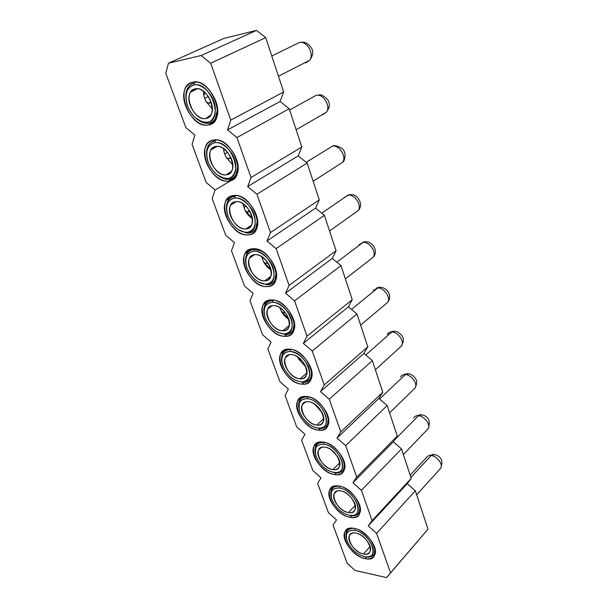 <?xml version="1.0" encoding="UTF-8"?>
<svg xmlns="http://www.w3.org/2000/svg" width="608" height="608" viewBox="0 0 608 608"><rect width="100%" height="100%" fill="white"/><g stroke="black" fill="none" stroke-linecap="round" stroke-linejoin="round"><path stroke-width="0.91" d="M168.446 63.209L201.111 55.533L256.485 30.4L223.866 38.426L168.446 63.209L223.866 38.426L256.485 30.4L201.111 55.533L210.71 63.24L265.719 37.62L256.485 30.4L265.719 37.62L210.71 63.24L230.774 120.103L283.67 91.99L265.719 37.62L283.67 91.99L230.774 120.103L227.521 129.876L280.128 101.506L283.67 91.99L280.128 101.506L227.521 129.876L236.945 137.575L289.195 108.726L280.128 101.506L289.195 108.726L236.945 137.575L251.036 177.513L301.834 147.007L289.195 108.726L301.834 147.007L251.036 177.513L247.669 186.572L298.209 155.868L301.834 147.007L298.209 155.868L247.669 186.572L256.948 194.264L307.146 163.088L298.209 155.868L307.146 163.088L256.948 194.264L270.461 232.56L319.291 199.872L307.146 163.088L319.291 199.872L270.461 232.56L266.988 240.966L315.59 208.126L319.291 199.872L315.59 208.126L266.988 240.966L276.131 248.642L324.391 215.338L315.59 208.126L324.391 215.338L276.131 248.642L289.104 285.403L336.08 250.724L324.391 215.338L336.08 250.724L289.104 285.403L285.547 293.185L332.31 258.408L336.08 250.724L332.31 258.408L285.547 293.185L294.553 300.838L340.989 265.597L332.31 258.408L340.989 265.597L294.553 300.838L307.01 336.156L352.237 299.66L340.989 265.597L352.237 299.66L307.01 336.156L303.369 343.36L348.407 306.812L352.237 299.66L348.407 306.812L356.964 313.986L367.802 346.803L363.918 353.453L372.354 360.605L382.797 392.236L378.875 398.415L387.19 405.551L397.267 436.058L393.3 441.796L401.508 448.902L411.228 478.344L407.231 483.672L415.325 490.747L428.009 529.18L386.597 577.6L390.534 572.865L376.603 533.383L368.22 525.874L372.104 520.63L361.41 490.314L352.906 482.775L356.736 477.082L345.64 445.626L337.014 438.049L340.792 431.893L329.262 399.22L320.515 391.613L324.231 384.948L312.246 350.998L303.369 343.36L307.01 336.156L294.553 300.838L285.547 293.185L289.104 285.403L276.131 248.642L266.988 240.966L270.461 232.56L256.948 194.264L247.669 186.572L251.036 177.513L236.945 137.575L227.521 129.876L230.774 120.103L210.71 63.24L201.111 55.533L168.446 63.209L165.802 73.37L168.446 63.209M271.077 342.137L262.58 334.757L250.01 300.808L253.141 293.375L244.515 285.98L231.458 250.701L234.49 242.698L225.75 235.281L212.162 198.588L215.095 189.977L233.1 179.322L215.095 189.977L206.218 182.544L192.082 144.354L194.894 135.082L185.896 127.65L165.802 73.37L185.896 127.65L194.894 135.082L192.082 144.354L206.218 182.544L215.095 189.977L212.162 198.588L225.75 235.281L234.49 242.698L231.458 250.701L244.515 285.98L253.141 293.375L250.01 300.808L262.58 334.757L271.077 342.137L267.862 349.03L279.961 381.718L288.352 389.074L285.053 395.466L296.719 426.96L304.988 434.287L301.621 440.215L312.869 470.584L321.032 477.88L317.604 483.368L328.449 512.673L336.505 519.939L333.017 525.016L347.176 563.244L355.095 570.464L386.597 577.6L355.095 570.464L347.176 563.244L333.017 525.016L336.505 519.939L328.449 512.673L317.604 483.368L321.032 477.88L312.869 470.584L301.621 440.215L304.988 434.287L296.719 426.96L285.053 395.466L288.352 389.074L279.961 381.718L267.862 349.03L271.077 342.137M284.666 336.292C266.19 336.612 252.343 299.296 271.518 299.949C290.586 299.121 304.304 338.033 284.666 336.292L287.044 334.415L284.666 336.292C288.458 336.482 291.346 334.841 293.337 331.368C299.607 321.016 283.799 299.364 271.518 299.949C267.946 299.896 265.217 301.484 263.325 304.699C257.017 315.119 272.247 336.323 284.666 336.292M266.684 286.581C248.163 287.774 233.776 248.999 253.004 248.778C272.126 247.008 286.406 287.516 266.684 286.581C270.256 286.604 273.045 284.932 275.036 281.557C281.907 270.522 265.62 247.578 253.004 248.778C249.668 248.885 247.046 250.488 245.161 253.597C238.237 264.7 253.931 287.189 266.684 286.581M247.98 234.87C229.421 237.006 214.464 196.68 233.746 195.518C252.905 192.736 267.778 234.931 247.98 234.87C251.317 234.741 253.977 233.054 255.968 229.809C263.515 218.067 246.704 193.618 233.746 195.518C230.645 195.768 228.16 197.38 226.29 200.336C218.667 212.162 234.878 236.14 247.98 234.87M228.502 181.04C209.927 184.194 194.362 142.226 213.674 140.045C232.864 136.154 248.376 180.15 228.502 181.04L235.478 176.92L228.502 181.04C231.587 180.766 234.103 179.086 236.064 176.016C244.386 163.537 227.012 137.332 213.674 140.045C210.839 140.425 208.506 142.006 206.682 144.78C198.269 157.343 215.027 183.076 228.502 181.04M208.217 124.959C189.635 129.215 173.417 85.5 192.759 82.209C211.956 77.125 228.144 123.036 208.217 124.959L213.72 122.071L208.217 124.959C211.022 124.549 213.378 122.915 215.278 120.057C224.466 106.841 206.492 78.561 192.759 82.209L189.225 83.722L186.291 86.777C176.989 100.077 194.332 127.87 208.217 124.959M365.066 558.585C346.948 555.393 335.403 524.286 354.152 528.39C372.826 531.331 384.18 563.525 365.066 558.585L366.442 557.05L365.066 558.585C369.702 559.603 372.932 558.334 374.748 554.785C378.921 547.253 365.089 529.994 354.152 528.39C349.714 527.531 346.613 528.785 344.865 532.152C340.693 539.714 354.016 556.594 365.066 558.585M350.14 517.317C331.93 514.725 319.983 482.509 338.823 486.028C357.595 488.315 369.368 521.71 350.14 517.317L351.629 515.751L350.14 517.317C354.639 518.168 357.816 516.808 359.685 513.236C364.177 505.218 350.003 487.282 338.823 486.028C334.529 485.328 331.489 486.666 329.696 490.04C325.196 498.096 338.846 515.637 350.14 517.317M334.666 474.536C316.38 472.598 304 439.212 322.932 442.092C341.787 443.688 354.008 478.344 334.666 474.536L336.3 472.933L334.666 474.536C339.013 475.228 342.137 473.776 344.044 470.197C348.901 461.662 334.362 442.966 322.932 442.092C318.797 441.552 315.81 442.974 313.986 446.34C309.115 454.928 323.114 473.214 334.666 474.536M318.622 430.168C300.261 428.929 287.417 394.303 306.44 396.492C325.371 397.351 338.063 433.337 318.622 430.168L320.439 428.503L318.622 430.168C322.795 430.692 325.858 429.164 327.796 425.6C333.07 416.495 318.136 396.94 306.44 396.492C302.472 396.127 299.569 397.609 297.707 400.953C292.418 410.111 306.797 429.24 318.622 430.168M301.963 384.119C283.541 383.625 270.21 347.7 289.317 349.152C308.317 349.197 321.503 386.604 301.963 384.119L304.015 382.371L301.963 384.119C305.953 384.476 308.94 382.888 310.908 379.354C316.646 369.649 301.294 349.114 289.317 349.152C285.54 348.939 282.712 350.482 280.835 353.78C275.067 363.546 289.849 383.64 301.963 384.119M428.009 529.18L386.597 577.6L428.009 529.18L415.325 490.747L376.603 533.383L390.534 572.865L428.009 529.18M407.231 483.672L368.22 525.874L376.603 533.383L415.325 490.747L407.231 483.672L411.228 478.344L372.104 520.63L368.22 525.874L407.231 483.672M411.228 478.344L401.508 448.902L361.41 490.314L372.104 520.63L411.228 478.344M393.3 441.796L352.906 482.775L361.41 490.314L401.508 448.902L393.3 441.796L397.267 436.058L356.736 477.082L352.906 482.775L393.3 441.796M397.267 436.058L387.19 405.551L345.64 445.626L356.736 477.082L397.267 436.058M378.875 398.415L337.014 438.049L345.64 445.626L387.19 405.551L378.875 398.415L382.797 392.236L340.792 431.893L337.014 438.049L378.875 398.415M382.797 392.236L372.354 360.605L329.262 399.22L340.792 431.893L382.797 392.236M363.918 353.453L320.515 391.613L329.262 399.22L372.354 360.605L363.918 353.453L367.802 346.803L324.231 384.948L320.515 391.613L363.918 353.453M367.802 346.803L356.964 313.986L312.246 350.998L324.231 384.948L367.802 346.803M348.407 306.812L303.369 343.36L312.246 350.998L356.964 313.986L348.407 306.812M285.122 334.529L278.046 332.447L283.822 333.974C275.675 332.872 269.519 327.56 265.346 318.045L264.883 316.631C262.8 307.884 265.293 303.111 272.376 302.328L272.802 300.428C265.552 301.196 262.755 305.93 264.396 314.617C263.53 310.969 263.758 307.724 265.096 304.897C266.874 301.872 269.443 300.382 272.794 300.428L273.281 300.071L272.376 302.328C278.525 301.819 288.549 310.202 291.11 318.144C293.77 327.492 291.513 332.774 284.339 333.982L285.676 334.529C291.764 334.119 294.622 330.091 294.249 322.445L293.254 329.901C291.384 333.154 288.671 334.696 285.122 334.529L285.304 334.377M255.056 248.854L254.342 249.341L261.486 251.028L254.342 249.341L255.056 248.854M276.207 272.072L274.991 280.09C273.114 283.244 270.499 284.818 267.155 284.802C273.418 284.445 276.435 280.197 276.207 272.08M246.004 264.267C245.146 260.33 245.465 256.865 246.954 253.87C248.733 250.944 251.195 249.432 254.342 249.341L253.901 251.256C260.163 250.397 270.499 259.099 273.03 267.436C275.637 277.4 273.235 282.978 265.81 284.172L267.155 284.802L265.263 284.164C257.29 283.092 251.226 277.772 247.068 268.196L246.544 266.6C244.401 257.526 246.848 252.404 253.901 251.256L254.342 249.341C247.22 250.45 244.446 255.428 246.004 264.267M236.162 195.54L235.129 196.164L236.162 195.54M257.435 219.777L255.953 228.334C254.091 231.367 251.59 232.955 248.467 233.084C254.547 232.476 257.541 228.038 257.435 219.777M226.86 211.782C226.032 207.533 226.45 203.84 228.114 200.701C229.877 197.912 232.218 196.399 235.129 196.164L234.673 198.102C240.943 196.893 251.431 205.61 254.083 214.312C256.834 224.732 254.501 230.751 247.068 232.362L248.467 233.084L245.336 232.324C237.804 230.994 232.043 225.667 228.053 216.349L227.468 214.54C225.256 205.124 227.658 199.644 234.673 198.102L235.129 196.164C228.175 197.638 225.416 202.836 226.852 211.782M216.592 139.984L215.118 140.782L216.592 139.984M237.895 165.475L236.094 174.526C234.262 177.407 231.899 178.98 229.018 179.238C225.416 179.702 221.426 178.205 217.048 174.747L225.728 179.117L229.018 179.238C234.87 178.395 237.834 173.804 237.895 165.475M206.91 156.993C206.142 152.426 206.69 148.512 208.536 145.244C210.254 142.629 212.45 141.14 215.118 140.782L214.647 142.736C220.924 141.147 231.572 149.872 234.346 158.962C237.986 167.937 234.255 178.296 227.559 178.433L229.018 179.238L227.559 178.433L224.504 178.319C217.497 176.715 212.078 171.403 208.27 162.389L207.594 160.314C205.337 150.548 207.685 144.689 214.647 142.736L215.118 140.782C208.362 142.606 205.626 148.01 206.91 156.993M196.346 82.057L194.264 83.053L196.346 82.057M217.512 109.068L215.361 118.552C213.575 121.228 211.379 122.763 208.749 123.143C204.607 123.88 200.093 122.041 195.198 117.633L203.893 122.869L208.749 123.143C214.328 122.079 217.254 117.39 217.512 109.068M186.109 99.712C185.448 94.825 186.139 90.706 188.176 87.347L190.068 85.135L192.318 83.684L194.264 83.053L193.77 85.014C200.04 83.015 210.847 91.747 213.765 101.255C217.55 110.595 213.948 121.76 207.237 122.231L208.749 123.143L207.237 122.231L202.73 121.98C196.308 120.103 191.284 114.836 187.652 106.187L186.884 103.77C184.581 93.655 186.876 87.408 193.77 85.014L194.264 83.053C187.75 85.219 185.037 90.774 186.109 99.712M374.885 548.325L374.528 553.303C372.818 556.632 369.793 557.825 365.454 556.875L370.029 556.981C373.928 555.91 375.539 553.022 374.885 548.325M346.522 538.977L346.492 532.084C347.898 529.226 350.428 527.995 354.092 528.382C347.328 528.185 344.804 531.719 346.522 538.977M359.913 506.35L359.48 511.761C357.732 515.113 354.753 516.39 350.535 515.599L354.502 515.66C358.773 514.611 360.574 511.51 359.913 506.35M339.895 486.233C332.378 485.762 329.513 489.478 331.284 497.39L331.345 490.018C333.024 486.856 335.867 485.587 339.887 486.233M324.079 442.358L323.699 444.212L324.079 442.358C316.586 442.16 313.728 446.128 315.491 454.26L315.666 446.363C317.384 443.194 320.188 441.856 324.079 442.358L325.25 442.556M344.402 462.848L343.87 468.73C342.076 472.089 339.15 473.45 335.076 472.811L332.31 472.127L338.344 472.834C343.026 471.861 345.048 468.532 344.402 462.848M307.625 396.834L307.238 398.696L307.625 396.834C300.2 396.94 297.358 401.166 299.098 409.488L299.417 401.029C301.165 397.883 303.901 396.484 307.625 396.834L310.126 397.282M328.305 417.749L327.644 424.133C325.827 427.477 322.954 428.906 319.04 428.427L314.944 427.371L319.04 428.427L321.518 428.442C326.64 427.576 328.905 424.019 328.305 417.749M296.864 380.851L301.158 381.892C293.048 380.494 286.976 375.204 282.94 366.008L282.522 364.754C280.501 356.318 283.039 351.88 290.145 351.439L290.548 349.554C283.206 349.988 280.379 354.464 282.082 362.984C281.215 359.594 281.382 356.569 282.568 353.909C284.339 350.808 286.999 349.357 290.548 349.554L290.145 351.439C297.844 352.64 303.924 357.709 308.385 366.639C311.228 375.28 309.305 380.372 302.617 381.9L301.158 381.892L302.404 382.364L303.977 382.371C309.571 381.695 312.109 377.895 311.6 370.979L310.787 377.887C308.94 381.201 306.143 382.69 302.404 382.371L302.852 381.984M258.476 282.044L267.155 284.802M238.138 229.512L246.597 233.039L248.467 233.084M364.549 556.692L364.374 556.654C356.448 554.298 350.702 549.092 347.13 541.044L346.841 540.208C345.093 532.92 347.761 529.644 354.867 530.366L355.201 528.633L354.867 530.366C367.916 532.433 380.342 554.777 368.623 556.753L365.454 556.875M349.418 515.318L350.535 515.599L349.418 515.318C341.453 513.175 335.624 507.946 331.938 499.632L331.634 498.712C329.81 491.158 332.454 487.608 339.568 488.072C353.088 489.729 365.651 513.585 353.096 515.371L349.418 515.318C366.138 519.095 355.878 490.086 339.568 488.072L339.933 486.24L339.568 488.072C332.196 487.7 329.658 491.553 331.938 499.632C335.654 507.9 341.483 513.129 349.418 515.318M333.921 472.469L335.076 472.811L333.921 472.469C325.903 470.554 319.998 465.302 316.198 456.707L315.856 455.696C313.979 447.86 316.586 444.03 323.699 444.212C337.759 445.413 350.413 471.01 336.954 472.492L333.921 472.469C350.732 475.73 340.085 445.626 323.699 444.212C316.304 444.144 313.804 448.309 316.198 456.707C320.028 465.249 325.934 470.501 333.921 472.469M317.847 428.024L319.04 428.427L317.847 428.024C309.784 426.36 303.795 421.086 299.873 412.201L299.501 411.076C297.548 402.944 300.132 398.818 307.238 398.696C321.906 399.372 334.567 426.991 320.135 428.032L317.847 428.024C334.75 430.73 323.692 399.464 307.238 398.696C299.82 398.954 297.373 403.454 299.873 412.201C303.818 421.032 309.814 426.307 317.847 428.024M272.376 302.328C264.936 303.308 262.588 308.545 265.346 318.045C269.549 327.499 275.705 332.812 283.822 333.974C300.899 335.426 288.944 301.636 272.376 302.328M273.562 305.604C286.702 305.087 296.218 331.862 282.667 330.775C269.808 331.048 260.239 305.041 273.562 305.604C271.069 305.558 269.162 306.66 267.839 308.91C263.477 316.114 274.079 330.851 282.667 330.775C285.266 330.889 287.257 329.756 288.625 327.378C292.965 320.211 282.082 305.262 273.562 305.604M253.901 251.256C246.453 252.639 244.173 258.286 247.068 268.196C251.408 277.993 257.655 283.313 265.81 284.172C282.956 284.916 270.514 249.751 253.901 251.256M255.132 254.661C268.31 253.498 278.213 281.36 264.602 280.843C251.72 281.724 241.764 254.691 255.132 254.661C252.799 254.722 250.967 255.839 249.645 258.02C244.857 265.704 255.793 281.322 264.602 280.843C267.056 280.843 268.964 279.688 270.34 277.385C275.097 269.739 263.887 253.893 255.132 254.661M234.673 198.102C227.225 199.926 225.013 206.006 228.053 216.349C232.537 226.51 238.876 231.846 247.068 232.362C264.282 232.347 251.324 195.708 234.673 198.102M235.957 201.651C249.158 199.789 259.472 228.806 245.814 228.897C232.902 230.447 222.551 202.32 235.957 201.651L233.024 202.601L230.744 205.01C225.469 213.188 236.755 229.847 245.814 228.897C248.102 228.79 249.926 227.635 251.294 225.416C256.523 217.276 244.948 200.397 235.957 201.651M214.647 142.736C207.199 145.031 205.071 151.582 208.27 162.389C212.906 172.93 219.336 178.273 227.559 178.433C244.826 177.582 231.321 139.392 214.647 142.736M215.984 146.429C229.208 143.815 239.955 174.063 226.252 174.823C213.324 177.08 202.548 147.805 215.984 146.429L211.082 149.743C205.268 158.43 216.934 176.297 226.252 174.823L231.428 171.372C237.196 162.724 225.234 144.62 215.984 146.429M193.77 85.014C186.329 87.826 184.292 94.886 187.652 106.187C192.455 117.124 198.983 122.474 207.237 122.231C224.55 120.49 210.452 80.636 193.77 85.014M195.168 88.874C208.392 85.439 219.61 116.994 205.869 118.469C192.941 121.509 181.708 91.002 195.168 88.874L190.623 92.066C184.194 101.27 196.27 120.566 205.869 118.469L210.695 115.11C217.071 105.959 204.698 86.42 195.168 88.874M354.867 530.366C347.525 529.72 344.941 533.277 347.13 541.044C350.732 549.054 356.486 554.253 364.374 556.654C380.988 560.91 371.1 532.935 354.867 530.366M355.847 533.087C368.722 535.146 376.603 557.323 363.409 553.994C350.801 551.813 342.828 530.153 355.847 533.087C352.754 532.471 350.596 533.345 349.372 535.694C346.492 540.93 355.764 552.649 363.409 553.994C366.594 554.678 368.82 553.804 370.074 551.365C372.962 546.151 363.44 534.234 355.847 533.087M340.586 490.892C353.522 492.51 361.692 515.508 348.422 512.559C335.753 510.796 327.492 488.361 340.586 490.892C337.592 490.39 335.464 491.317 334.218 493.681C331.102 499.252 340.609 511.442 348.422 512.559C351.515 513.129 353.696 512.194 354.981 509.74C358.097 504.184 348.338 491.804 340.586 490.892M324.756 447.138C337.752 448.278 346.233 472.142 332.888 469.604C320.165 468.297 311.6 445.041 324.756 447.138C321.868 446.751 319.793 447.731 318.516 450.087C315.149 456.03 324.9 468.738 332.888 469.604C335.867 470.068 338.018 469.064 339.332 466.61C342.692 460.697 332.69 447.792 324.756 447.138M308.332 401.736C321.381 402.367 330.19 427.143 316.768 425.053C304 424.232 295.116 400.11 308.332 401.736C305.566 401.462 303.536 402.496 302.244 404.837C298.581 411.168 308.59 424.46 316.768 425.053C319.641 425.395 321.738 424.346 323.076 421.899C326.724 415.591 316.449 402.093 308.332 401.736M290.145 351.439C282.712 352.04 280.311 356.896 282.94 366.008C287.006 375.144 293.079 380.441 301.158 381.892C318.151 383.99 306.66 351.508 290.145 351.439M291.278 354.593C304.38 354.669 313.53 380.418 300.04 378.807C287.227 378.51 278.008 353.476 291.278 354.593C288.648 354.434 286.672 355.505 285.357 357.808C281.367 364.564 291.665 378.533 300.04 378.807C302.784 379.035 304.828 377.94 306.189 375.524C310.164 368.798 299.592 354.624 291.278 354.593M289.226 325.652L282.667 330.775L289.226 325.652M288.83 319.36L281.306 311.22L279.87 307.648L281.306 311.22C283.351 314.891 285.859 317.604 288.83 319.36M270.75 276.45L264.602 280.843L270.75 276.45M271.001 269.937L263.545 261.805L261.706 256.66L263.545 261.805C265.597 265.514 268.09 268.227 271.001 269.937M251.347 225.31L245.814 228.897L251.347 225.31M252.328 218.485L245.077 210.436L242.949 203.68L245.077 210.436C247.106 214.115 249.523 216.798 252.328 218.485M230.972 172.072L226.252 174.823L230.972 172.072M232.773 164.867L225.864 156.993L223.904 151.529L223.531 148.565L223.904 151.529L225.864 156.993L232.773 164.867M209.547 116.569L205.869 118.469L209.547 116.569M212.306 108.961L205.861 101.346L203.817 95.661L203.391 91.192L203.817 95.661L205.861 101.346L212.306 108.961M370.09 546.592L363.409 553.994L370.09 546.592M355.254 505.43L348.422 512.559L355.254 505.43M351.447 497.891L348.27 494.699L351.447 497.891M339.804 462.84L332.888 469.604L339.804 462.84M337.303 456.198L331.459 450.004L337.303 456.198M323.692 418.745L316.768 425.053L323.692 418.745M322.004 412.444L314.648 404.16L322.004 412.444M306.85 373.046L300.04 378.807L306.85 373.046M305.832 366.837L298.406 358.788L297.494 356.767L298.406 358.788L305.832 366.837M285.061 312.307C283.586 313.052 282.332 312.687 281.306 311.22L282.971 312.573L285.061 312.307M267.573 262.876L266.494 262.914L267.467 262.139L266.494 262.914L267.573 262.876C266.023 263.758 264.685 263.401 263.545 261.805L265.369 263.256L267.839 262.671M248.14 211.713L249.219 211.63C247.631 212.481 246.248 212.086 245.077 210.436L247.091 211.987L249.835 211.174M243.192 205.185L243.223 203.855L243.192 205.185M230.136 158.323L229.049 158.468L230.136 158.323C228.486 159.144 227.065 158.703 225.864 156.993L228.084 158.665L230.979 157.723M224.329 149.135L223.904 151.529L224.306 149.12M209.175 103.026L210.262 102.82C208.567 103.611 207.1 103.117 205.861 101.346L208.316 103.147L211.189 102.212M204.835 92.363L203.817 95.661L204.828 92.355M316.981 405.962L314.883 404.616L316.95 405.931M301.477 360.08L298.406 358.788L299.926 360.05L301.462 360.065M336.824 262.147L363.212 242.318L358.849 244.918L363.212 242.318L336.824 262.147M370.105 259.654L373.274 257.192C376.686 251.97 369.687 241.976 363.394 242.318C369.634 241.931 376.717 252.008 373.274 257.192L345.374 278.882M321.746 213.165L348.148 195.062L321.746 213.165M354.646 213.127L358.256 210.558C361.996 205.033 354.806 194.438 348.331 195.046C354.753 194.4 362.026 205.063 358.256 210.558L329.559 230.972M306.242 162.351L332.53 146.064L306.242 162.351M338.588 164.882L342.661 162.26C346.765 156.408 339.386 145.13 332.713 146.042C339.332 145.092 346.796 156.446 342.661 162.26L313.15 181.283M289.621 110.01L316.327 95.228L289.621 110.01M321.898 114.836L322.369 114.79L321.898 114.836M322.552 114.768L326.466 112.191C330.98 106.028 323.403 93.944 316.517 95.198C323.35 93.906 331.01 106.058 326.466 112.191L323.692 113.795M271.776 55.966L299.508 42.446L271.776 55.966M304.57 62.86L305.786 62.776L304.57 62.86M305.976 62.738L309.624 60.276C314.602 53.793 306.812 40.766 299.691 42.408C306.759 40.728 314.632 53.816 309.624 60.276L305.976 62.738L307.534 61.347M431.163 455.529L410.909 477.386L431.163 455.529C428.906 455.248 427.287 456 426.292 457.778C427.272 456 428.898 455.248 431.171 455.529L433.686 454.358M439.272 469.794L440.853 468.046C443.126 464.14 436.894 456.16 431.346 455.552C436.848 456.114 443.148 464.178 440.853 468.046L439.272 469.794M418.471 415.712L394.607 439.911L418.471 415.712C416.29 415.5 414.686 416.282 413.668 418.068C414.679 416.29 416.282 415.5 418.479 415.712L420.941 414.633M426.436 430.51L428.252 428.61C430.7 424.475 424.338 416.191 418.654 415.735C424.285 416.146 430.73 424.513 428.252 428.61L426.436 430.51M379.567 399.008L405.354 374.558C403.248 374.414 401.675 375.227 400.634 376.998C401.668 375.227 403.241 374.414 405.361 374.558L379.567 399.008M413.121 389.926L415.218 387.874C417.863 383.496 411.358 374.862 405.536 374.566C411.304 374.817 417.894 383.534 415.218 387.874L389.614 412.87M365.735 354.988L391.788 331.991L389.834 332.249L388.147 333.222L387.167 334.499L389.105 332.553L391.795 331.991L365.735 354.988M399.312 347.974L401.728 345.777C404.601 341.134 397.936 332.097 391.97 331.991C397.883 332.052 404.632 341.164 401.728 345.777L375.379 369.755M351.492 309.396L377.75 287.934L373.251 290.502L377.75 287.934L351.492 309.396M384.986 304.578L387.76 302.237C390.883 297.312 384.058 287.827 377.933 287.934C384.005 287.789 390.914 297.35 387.76 302.237L360.635 325.113M280.09 308.362L280.493 308.051L280.09 308.362M284.62 311.775L284.149 312.17L284.954 312.178L283.138 312.634L284.149 312.17M262.306 258.909L263.606 258.02L262.306 258.909M265.559 263.317L266.494 262.914L265.605 263.332M243.823 207.51L246.012 206.142L243.823 207.51M249.219 211.63L247.395 212.078M224.595 154.037L227.635 152.327L224.595 154.037M204.577 98.359L208.369 96.474L204.577 98.359M210.262 102.82L208.787 103.223M363.212 242.318L365.226 241.604M373.274 257.192C378.761 250.96 372.476 241.992 366.578 241.847L363.394 242.318M343.953 197.653L349.957 194.438M358.256 210.558C364.268 204.06 357.025 194.074 351.424 194.659L348.331 195.046M332.53 146.064L334.081 145.54M342.661 162.26C345.078 161.28 345.61 153.011 344.364 151.932C343.999 149.37 341.103 147.303 335.692 145.73L332.713 146.042M323.38 113.977L322.369 114.79M296.134 129.74L326.466 112.191C329.354 107.874 330.106 104.508 328.708 102.091C329.019 99.393 321.123 93.716 319.344 94.954L316.517 95.198M307.306 61.461L305.786 62.776M278.472 76.228L309.624 60.276C312.824 55.799 313.553 51.916 311.82 48.64C308.644 43.92 305.49 41.785 302.343 42.233L299.691 42.408M416.67 494.836L440.853 468.046C443.323 460.826 441.271 456.35 434.705 454.617L431.346 455.552M403.37 454.541L428.252 428.61C430.669 420.858 428.587 416.29 422.013 414.892L418.654 415.735M405.361 374.558L407.755 373.563M415.218 387.874C418.205 380.441 415.91 379.924 415.34 378.176C413.06 375.478 410.902 374.026 408.88 373.821L405.536 374.566M391.795 331.991L394.098 331.086M401.728 345.777C404.943 338.268 402.633 337.516 401.797 335.479C399.213 332.728 397.039 331.345 395.276 331.345L391.97 331.991M377.75 287.934L379.932 287.128M387.76 302.237C392.631 295.534 387.182 288.139 381.186 287.379L377.933 287.934M247.296 212.055L249.538 210.672M229.049 158.468L230.766 157.259M208.658 103.193L211.044 101.794M263.325 304.699L269.526 300.124M245.161 253.597L252.214 248.839M226.29 200.336L234.27 195.48M344.865 532.152L347.92 528.907M329.696 490.04L333.23 486.522M313.986 446.34L318.068 442.54M297.707 400.953L302.412 396.872M280.835 353.78L286.239 349.433M294.12 329.217L293.254 329.901M275.872 279.444L274.991 280.09M256.85 227.742L255.953 228.334M237.006 173.994L236.094 174.526M216.273 118.081L215.361 118.552M375.273 552.474L374.528 553.303M360.255 510.948L359.48 511.761M344.668 467.94L343.87 468.73M328.48 423.366L327.644 424.133M311.638 377.158L310.787 377.887M285.676 334.529L284.339 333.982M266.57 284.795L265.263 284.164M246.597 233.039L245.336 232.324M225.728 179.117L224.504 178.319M203.893 122.869L202.73 121.98M370.029 556.981L368.623 556.753M354.502 515.66L353.096 515.371M338.344 472.834L336.954 472.492M321.518 428.442L320.135 428.032M303.977 382.371L302.617 381.9M267.839 308.91L272.103 305.733M249.645 258.02L254.501 254.714M230.744 205.01L236.238 201.628M211.082 149.743L217.246 146.353M190.623 92.066L197.463 88.76M349.372 535.694L351.477 533.444M334.218 493.681L336.642 491.241M318.516 450.087L321.32 447.45M302.244 404.837L305.474 402.002M285.357 357.808L289.081 354.791M410.164 475.122L426.292 457.778M362.406 242.41L363.934 241.976M347.943 195.084L348.544 194.91M428.108 455.932L433.124 454.419M415.766 416.07L420.242 414.732M403.043 374.855L406.904 373.707M389.933 332.226L393.095 331.292M376.39 288.101L378.776 287.402"/></g></svg>
